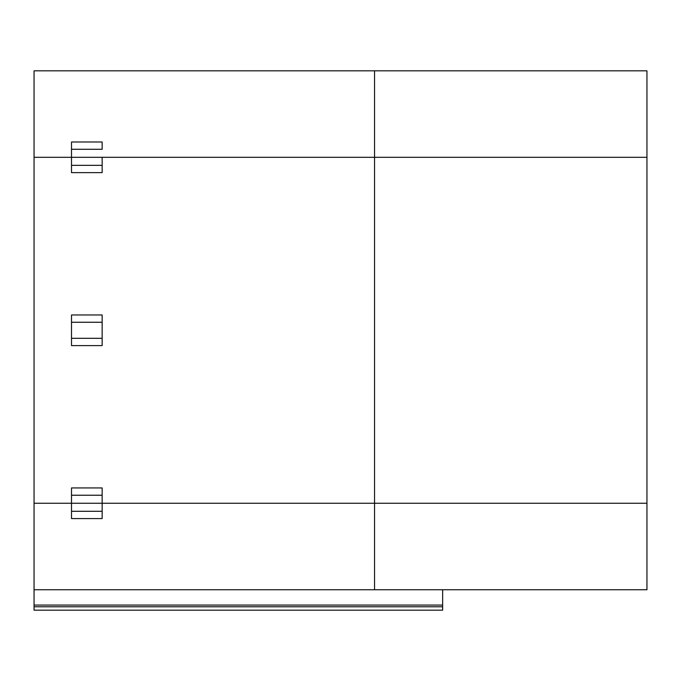 <?xml version="1.0" encoding="UTF-8"?>
<svg xmlns="http://www.w3.org/2000/svg" width="681" height="681" viewBox="0 0 681 681"><rect width="100%" height="100%" fill="white"/><g stroke="black" fill="none" stroke-linecap="round" stroke-linejoin="round"><path stroke-width="1.02" d="M71.505 157.311L71.505 141.988L71.505 149.284L102.15 149.284L102.15 141.988L71.505 141.988L102.15 141.988L102.15 149.284L71.505 149.284L71.505 157.311L34.05 157.311L374.55 157.311L102.15 157.311L102.15 172.633L102.15 157.311L374.55 157.311L374.55 70.824L34.05 70.824L34.05 157.311L34.05 70.824L646.95 70.824L646.95 157.311L374.55 157.311L646.95 157.311L646.95 70.824L374.55 70.824L374.55 157.311L646.95 157.311L646.95 589.746L646.95 503.259L34.05 503.259L34.05 589.746L34.05 503.259L71.505 503.259L71.505 511.286L71.505 503.259L102.15 503.259L102.15 511.286L102.15 503.259L374.55 503.259L374.55 589.746L646.95 589.746L34.05 589.746L374.55 589.746L374.55 503.259L646.95 503.259L646.95 157.311L374.55 157.311L374.55 503.259L646.95 503.259L374.55 503.259L374.55 157.311L34.05 157.311L71.505 157.311L71.505 165.338L71.505 157.311M34.05 605.068L34.05 606.771L442.65 606.771L442.65 605.068L34.05 605.068L34.05 589.746L34.05 605.068L442.65 605.068L442.65 606.771L34.05 606.771L34.05 605.068M34.05 610.176L34.05 606.771L34.05 610.176L442.65 610.176L442.65 606.771L442.65 610.176L34.05 610.176M71.505 518.582L71.505 511.286L102.15 511.286L102.15 518.582L71.505 518.582L102.15 518.582L102.15 511.286L71.505 511.286L71.505 518.582M442.65 589.746L442.65 605.068L442.65 589.746M34.05 503.259L34.05 157.311L34.05 503.259L71.505 503.259L34.05 503.259M102.15 503.259L374.55 503.259L71.505 503.259L71.505 487.937L102.15 487.937L102.15 495.232L71.505 495.232L71.505 503.259L102.15 503.259L102.15 495.232L102.15 503.259M71.505 172.633L71.505 165.338L102.15 165.338L71.505 165.338L71.505 172.633L102.15 172.633L71.505 172.633M71.505 345.607L71.505 314.962L102.15 314.962L102.15 322.258L71.505 322.258L71.505 338.312L102.15 338.312L102.15 322.258L102.15 345.607L102.15 338.312L71.505 338.312L71.505 345.607L102.15 345.607L71.505 345.607M102.15 314.962L71.505 314.962L71.505 322.258L102.15 322.258L102.15 314.962M102.15 487.937L71.505 487.937L71.505 495.232L102.15 495.232L102.15 487.937"/></g></svg>
